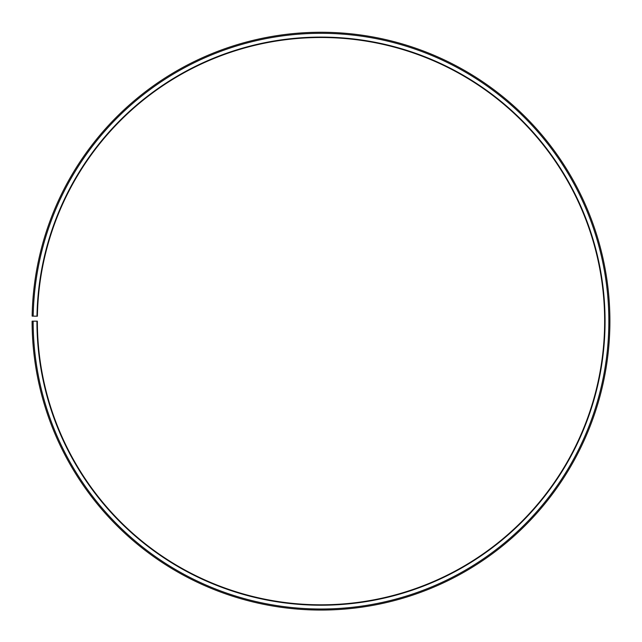 <?xml version="1.0" encoding="UTF-8"?>
<svg xmlns="http://www.w3.org/2000/svg" width="642" height="642" viewBox="0 0 642 642"><rect width="100%" height="100%" fill="white"/><g stroke="black" fill="none" stroke-linecap="round" stroke-linejoin="round"><path stroke-width="0.96" d="M604.644 321.161A283.644 283.644 0 0 0 323.472 37.517A283.644 283.644 0 0 0 37.397 316.209L36.979 316.201A284.069 284.069 0 0 1 323.48 37.1A284.069 284.069 0 0 1 605.069 321.161A284.069 284.069 0 0 1 321 605.221A284.069 284.069 0 0 1 36.931 321.161L37.356 321.161A283.644 283.644 0 0 0 321 604.804A283.644 283.644 0 0 0 604.644 321.161M33.191 316.137L32.14 316.113A288.9 288.9 0 0 1 323.52 32.269A288.9 288.9 0 0 1 609.9 321.161A288.9 288.9 0 0 1 321 610.061A288.9 288.9 0 0 1 32.1 321.161L33.151 321.161A287.849 287.849 0 0 0 321 609.009A287.849 287.849 0 0 0 608.849 321.161A287.849 287.849 0 0 0 323.512 33.32A287.849 287.849 0 0 0 33.191 316.137L36.979 316.201M33.151 321.161L36.931 321.161"/></g></svg>
